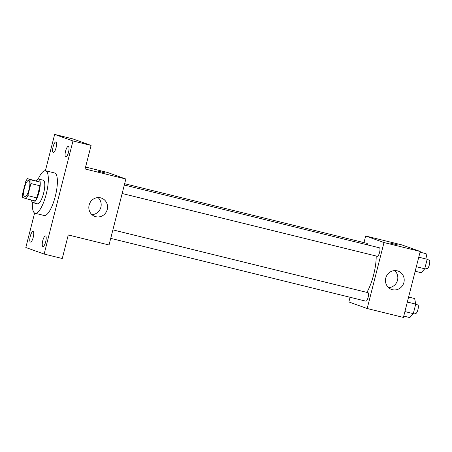 <?xml version="1.0" encoding="UTF-8"?>
<svg xmlns="http://www.w3.org/2000/svg" width="452" height="452" viewBox="0 0 452 452"><rect width="100%" height="100%" fill="white"/><g stroke="black" fill="none" stroke-linecap="round" stroke-linejoin="round"><path stroke-width="0.68" d="M24.657 196.908A8.515 2.418 103.8 0 1 24.436 187.964A8.515 2.418 103.8 0 1 28.792 180.399A8.515 2.418 103.8 0 1 29.109 189.241A8.515 2.418 103.8 0 1 24.724 196.931A8.515 2.418 103.8 0 1 24.657 196.908M27.838 195.643L30.917 183.557A11.56 3.288 103.8 0 0 30.838 179.839L27.482 178.642A11.56 3.288 103.8 0 0 25.679 181.687L22.6 193.772A11.56 3.288 103.8 0 0 22.679 197.49L26.035 198.688A11.56 3.288 103.8 0 0 27.838 195.643L36.894 197.874L39.974 185.783L30.917 183.557M36.894 197.874A11.56 3.288 103.8 0 1 35.092 200.92L26.035 198.688M39.974 185.783A11.56 3.288 103.8 0 0 39.895 182.071L27.482 178.642M31.499 200.033A12.164 3.458 -76.2 0 0 32.911 202.705A12.164 3.458 -76.2 0 0 39.171 191.721A12.164 3.458 -76.2 0 0 38.725 179.082A12.164 3.458 -76.2 0 0 36.233 180.794M38.725 179.082L43.251 180.201A12.164 3.458 103.8 0 1 43.703 192.834A12.164 3.458 103.8 0 1 37.437 203.818L32.911 202.705M39.895 182.071L30.838 179.839M38.166 179.099A21.894 6.226 103.8 0 1 45.579 170.749A21.894 6.226 103.8 0 1 46.386 193.496A21.894 6.226 103.8 0 1 35.115 213.265A21.894 6.226 103.8 0 1 34.94 213.214A21.894 6.226 103.8 0 1 32.42 202.428M45.579 170.749L54.635 172.98A21.894 6.226 103.8 0 1 55.449 195.727A21.894 6.226 103.8 0 1 44.172 215.497L35.115 213.265M68.512 152.222A5.469 1.554 103.8 0 1 65.738 157.008A5.469 1.554 103.8 0 1 65.534 151.324A5.469 1.554 103.8 0 1 68.348 146.386A5.469 1.554 103.8 0 1 68.512 152.222M45.692 241.758A5.469 1.554 103.8 0 1 42.917 246.538A5.469 1.554 103.8 0 1 42.714 240.859A5.469 1.554 103.8 0 1 45.528 235.921A5.469 1.554 103.8 0 1 45.692 241.758M33.233 237.306A5.469 1.554 103.8 0 1 30.453 242.086A5.469 1.554 103.8 0 1 30.25 236.407A5.469 1.554 103.8 0 1 33.069 231.469A5.469 1.554 103.8 0 1 33.233 237.306M56.054 147.77A5.469 1.554 103.8 0 1 53.279 152.556A5.469 1.554 103.8 0 1 53.076 146.872A5.469 1.554 103.8 0 1 55.89 141.934A5.469 1.554 103.8 0 1 56.054 147.77M34.612 213.056L25.826 247.51L44.149 254.058L72.975 140.967L54.652 134.413L45.403 170.715M44.149 254.058L62.269 258.516L68.269 234.955L109.034 244.99L125.848 179.015L85.089 168.986L91.095 145.425L72.772 138.877L54.652 134.413M125.848 179.015L107.525 172.466L85.575 167.065M91.095 145.425L72.975 140.967M95.79 216.689A9.729 9.322 -70.3 0 1 94.914 216.429A9.729 9.322 -70.3 0 1 89.411 204.129A9.729 9.322 -70.3 0 1 101.468 198.1A9.729 9.322 -70.3 0 1 107.124 209.954A9.729 9.322 -70.3 0 1 95.79 216.689M98.005 171.144L106.09 173.172L98.005 171.144M97.841 171.071L106.09 173.172M98.056 197.586A9.729 9.322 -70.3 0 1 100.598 208.123A9.729 9.322 -70.3 0 1 91.954 214.66M376.194 256.03A26.758 7.605 103.8 0 1 366.854 292.387M110.717 238.368L365.894 301.168A4.379 1.243 -76.2 0 0 368.131 297.275A4.379 1.243 -76.2 0 0 368.018 292.676A4.379 1.243 -76.2 0 0 367.984 292.664L112.881 229.882M124.65 183.715L366.962 243.351A4.379 1.243 103.8 0 1 367.51 244.871M124.317 185.021L379.42 247.803A4.379 1.243 103.8 0 1 379.584 252.352A4.379 1.243 103.8 0 1 377.33 256.307A4.379 1.243 103.8 0 1 377.29 256.295M350.057 297.269L348.859 301.97L367.182 308.518L383.997 242.549L365.674 236L363.984 242.617M367.182 308.518L403.41 317.434L420.224 251.465L401.901 244.916L365.674 236M420.224 251.465L383.997 242.549M392.432 289.692A9.729 9.322 -70.3 0 1 391.562 289.433A9.729 9.322 -70.3 0 1 386.053 277.132A9.729 9.322 -70.3 0 1 398.11 271.11A9.729 9.322 -70.3 0 1 403.766 282.958A9.729 9.322 -70.3 0 1 392.432 289.692M390.121 243.035L398.206 245.063L390.121 243.035M394.698 270.595A9.729 9.322 -70.3 0 1 397.24 281.127A9.729 9.322 -70.3 0 1 388.596 287.67M403.755 316.095L409.8 317.587L413.303 313.643L415.733 304.117L414.653 298.54L408.608 297.049M413.303 313.643L404.907 311.575M415.733 304.117L407.331 302.055M415.659 304.399L417.801 304.925A4.379 1.243 103.8 0 1 417.964 309.473A4.379 1.243 103.8 0 1 415.71 313.428A4.379 1.243 103.8 0 1 415.676 313.417M415.185 271.234L421.236 272.725L424.739 268.782L427.168 259.256L426.089 253.679L420.044 252.188M424.739 268.782L416.337 266.714M427.168 259.256L418.767 257.194M427.095 259.538L429.236 260.064A4.379 1.243 103.8 0 1 429.4 264.612A4.379 1.243 103.8 0 1 427.146 268.567A4.379 1.243 103.8 0 1 427.112 268.556M377.33 256.307L122.153 193.507M415.71 313.428L413.495 312.886M427.146 268.567L424.931 268.025"/></g></svg>
